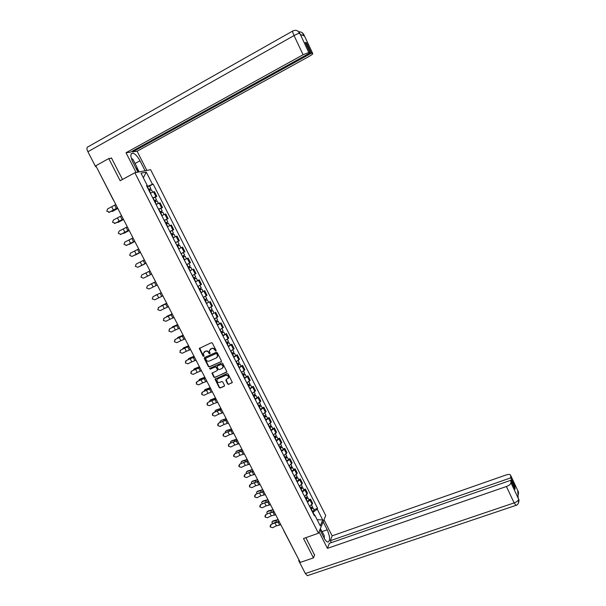 <?xml version="1.0" encoding="UTF-8"?>
<svg xmlns="http://www.w3.org/2000/svg" width="606" height="606" viewBox="0 0 606 606"><rect width="100%" height="100%" fill="white"/><g stroke="black" fill="none" stroke-linecap="round" stroke-linejoin="round"><path stroke-width="0.91" d="M215.88 351.086L216.092 350.404L212.358 343.094L211.35 342.701L199.283 348.473L203.093 356.214L204.055 356.131L203.26 353.374L205.434 351.313C206.76 350.882 207.828 351.306 208.638 352.578L209.115 353.518L210.085 353.434L209.282 350.707L211.479 348.601C212.812 348.17 213.888 348.594 214.691 349.867L215.88 351.086M227.621 383.969L228.621 384.371L232.31 382.394L228.129 373.955L227.121 373.561L215.032 379.182L219.213 387.59L220.213 387.984L224.167 386.287L224.47 385.325L222.713 381.909L221.72 381.515L219.758 382.363C218.024 382.674 217.062 381.939 216.872 380.151L217.895 378.735L225.599 375.387C227.311 375.061 228.28 375.788 228.507 377.553L225.788 380.129L227.621 383.969L228.856 384.121L232.234 382.659M318.461 533.235L303.515 538.507L313.446 557.884L300.258 562.413L95.824 165.756L108.785 158.567L120.139 180.724L134.858 172.74L318.461 533.235L325.725 515.517L150.621 169.688L134.858 172.74M221.084 361.752L221.387 360.775L217.259 352.684L216.251 352.291L204.555 357.51L204.26 358.479L208.388 366.516L209.388 366.91L221.379 361.494M222.697 363.342L226.902 371.819L214.804 377.47L213.812 377.076L211.971 373.205L217.084 370.614L217.387 369.652L216.213 367.365L215.213 366.971L210.29 369.137L209.54 368.546L221.698 362.949L222.697 363.342M313.446 557.884L314.673 554.808M298.917 559.815L283.752 530.667M113.292 199.95L96.362 166.794M111.58 158.166L108.785 158.567M152.765 197.95L155.916 196.617L153.507 191.867L150.349 193.193M153.507 191.867L154.424 191.632L156.825 196.367L155.212 197.215M155.916 196.617L156.825 196.367M160.878 208.358L162.491 207.517L160.098 202.805L156.06 204.427M158.469 209.168L162.491 207.517M164.211 220.455L168.127 218.63L165.749 213.933L161.749 215.615M164.15 220.334L168.127 218.63M169.854 231.56L173.748 229.697L171.377 225.023L167.415 226.765M169.809 231.469L173.748 229.697M177.649 241.574L179.346 240.726L176.982 236.067L173.066 237.863M175.445 242.551L179.346 240.726M181.073 253.619L184.921 251.71L182.565 247.066L178.687 248.93L180.823 247.884M181.058 253.596L184.921 251.71M184.277 259.929L188.133 258.027L184.285 259.944M187.837 264.004L190.473 262.656L188.133 258.027M191.935 269.791L189.867 270.92M192.223 275.556L196.011 273.556L193.67 268.95M195.382 281.767L199.192 279.82L195.427 281.858M197.776 286.471L201.525 284.411L199.192 279.82M200.912 292.637L204.692 290.66L200.965 292.751M203.305 297.341L207.017 295.236L204.692 290.66M208.555 302.22L206.487 303.598M208.812 308.181L212.486 306.007L210.176 301.455M214.009 312.961L211.979 314.408M214.297 318.976L217.933 316.749L215.63 312.211M219.448 323.672L221.069 322.922L220.349 323.506L217.456 325.18M219.766 329.725L223.364 327.445L221.069 322.922M224.864 334.33L226.492 333.595L225.78 334.209L222.91 335.906M225.212 340.436L228.773 338.103L226.492 333.595M230.265 344.958L231.886 344.231L231.197 344.867L228.348 346.594M230.636 351.109L234.166 348.723L231.886 344.231M235.636 355.548L237.264 354.828L236.59 355.487L233.757 357.245M236.045 361.737L239.537 359.297L237.264 354.828M240.999 366.092L242.62 365.38L241.961 366.069L239.15 367.85M241.43 372.326L244.885 369.834L242.62 365.38M246.331 376.599L247.96 375.894L247.316 376.614L244.529 378.424M246.793 382.878L250.21 380.333L247.96 375.894M251.649 387.067L253.278 386.37L252.649 387.113L249.877 388.954M252.141 393.392L255.52 390.794L253.278 386.37M256.944 397.491L258.573 396.809L257.959 397.574L255.209 399.437M257.459 403.869L260.807 401.217L258.573 396.809M262.224 407.883L263.852 407.209L263.254 407.997L260.527 409.891M262.769 414.299L266.079 411.595L263.852 407.209M267.481 418.238L269.109 417.572L268.526 418.382L265.822 420.299M268.057 424.692L271.329 421.943L269.109 417.572M272.723 428.548L274.351 427.889L273.783 428.73L271.094 430.677M273.321 435.047L276.563 432.245L274.351 427.889M277.942 438.827L279.571 438.176L279.018 439.039L276.351 441.009M278.563 445.372L281.775 442.516L279.571 438.176M283.138 449.061L284.775 448.417L284.229 449.311L281.585 451.303M283.79 455.651L286.964 452.743L284.775 448.417M288.32 459.265L289.956 458.628L289.426 459.545L286.797 461.56M289.001 465.893L292.137 462.939L289.956 458.628M293.486 469.423L295.114 468.802L294.599 469.741L291.994 471.786M294.19 476.096L297.296 473.089L295.114 468.802M298.629 479.551L300.258 478.929L299.758 479.899L297.175 481.967M299.356 486.262L302.432 483.209L300.258 478.929M303.75 489.64L305.386 489.027L304.901 490.019L302.333 492.11M304.507 496.39L307.545 493.292L305.386 489.027M308.855 499.692L310.492 499.086L310.022 500.101L307.469 502.215M309.636 506.487L312.643 503.336L310.492 499.086M147.031 186.671L146.985 185.716M146.675 185.966L147.258 185.497L140.993 173.172L146.273 172.119L152.439 184.269L147.379 186.489M314.317 514.873L312.976 512.244L317.264 509.169L317.612 508.373L153.151 184.095L152.439 184.269M317.264 509.169L322.733 519.956L320.279 525.887L314.726 514.964L313.855 514.774M147.258 185.497L146.523 185.671L314.37 515.782L314.726 514.964M149.53 186.027L153.151 184.095M313.946 509.707L317.612 508.373M146.273 172.119L143.334 177.778M317.12 519.668L322.733 519.956M216.1 350.882L214.941 349.647C214.13 348.374 213.062 347.95 211.729 348.389L211.479 348.601M210.123 349.261L211.729 348.389M204.101 351.965L205.692 351.101C207.017 350.669 208.085 351.086 208.888 352.359L210.04 353.586M199.654 347.973L203.351 355.987L204.01 356.283M204.54 357.517L208.638 366.289L209.638 366.683L221.326 361.524M216.728 353.851L216.024 353.571L205.76 358.146L206.055 359.82C206.866 361.085 207.926 361.502 209.252 361.078L216.266 357.964L217.501 356.26L216.971 353.624L216.024 353.571M205.813 358.101L216.274 353.351M216.948 357.479L217.751 356.033L217.236 354.843M216.971 353.624L217.478 354.624M212.305 372.713L214.062 376.834L215.054 377.227L226.818 372.099M217.38 370.357L217.63 369.418L216.463 367.138L215.463 366.736L210.29 369.137M209.827 368.175L210.54 368.91M222.016 368.456L223.053 367.001C222.841 365.206 221.872 364.471 220.145 364.804L217.425 366.001L217.122 366.963L218.296 369.251L219.296 369.645L222.016 368.456M222.644 367.986L223.288 366.774C223.084 364.979 222.114 364.244 220.387 364.57L220.145 364.804M217.38 366.024L220.387 364.57M226.106 379.621L227.856 383.727M228.129 378.515L228.742 377.311C228.515 375.546 227.545 374.826 225.841 375.152L225.599 375.387M217.493 378.977L225.841 375.152M215.365 378.682L219.455 387.34L220.448 387.734L224.478 385.999M117.829 208.449L112.799 211.229M111.299 211.312L112.443 211.365L117.791 208.373M149.084 190.708L151.439 189.776M148.508 189.564L149.879 188.974L149.402 189.299L149.917 190.307M148.462 189.481L150.796 188.519L149.803 189.201L150.273 190.14M147.144 186.89L149.5 185.966M149.334 189.163L149.803 189.201M115.807 204.533L107.656 208.896L106.8 211.13L109.534 212.191L108.542 212.365M117.511 207.828L109.36 212.176M109.534 212.191L117.579 207.964M123.526 219.501L118.534 222.213M117.094 222.372L118.125 222.372L123.488 219.433M154.788 201.927L157.121 200.965M154.204 200.775L155.575 200.169L155.091 200.488L155.613 201.525M154.166 200.707L156.484 199.715L155.477 200.374L155.977 201.359M152.856 198.117L155.189 197.17M155.03 200.374L155.477 200.374M129.192 230.5L124.238 233.151M122.889 233.378L129.169 230.447M160.469 213.1L162.772 212.085L164.029 214.562M159.878 211.941L161.241 211.327L160.749 211.63L161.294 212.698M159.855 211.888L162.15 210.873L161.135 211.509L161.65 212.532M158.545 209.305L160.848 208.297L162.15 210.873M160.704 211.539L161.135 211.509M135.047 163.491L140.009 160.779C137.623 156.378 135.214 153.826 132.79 153.121C130.252 153.371 130.252 156.31 132.782 161.961L137.963 172.142M140.009 160.779L145.076 170.763M146.849 170.422L137.123 151.235L132.812 151.818L311.401 53.199L312.711 53.555L303.871 34.731L304.401 35.921L300.379 34.512L299.788 33.277M132.434 151.061L132.812 151.818M305.651 43.299L306.522 42.806L305.219 42.39L310.136 52.851L130.502 152.129L126.033 152.735L303.076 54.745L294.046 35.572L87.908 151.735L95.634 166.726L96.172 166.43M136.092 172.505L126.033 152.735M137.123 151.235L309.28 56.305C311.885 54.82 313.037 53.904 312.734 53.555L312.711 53.555M87.908 151.735C86.628 148.962 86.597 147.364 87.825 146.947L292.607 31.088M96.271 166.627L95.634 166.726M310.136 52.851L308.787 52.487L303.076 54.745M306.522 42.806L311.401 53.199M110.89 158.264L111.466 157.939L122.48 179.452M136.895 167.445L139.168 171.907M138.66 172.006L136.729 168.203M302.205 35.148L303.894 34.837M298.849 31.853C301.076 31.686 302.75 32.641 303.864 34.724M299.811 33.383C298.834 33.292 296.91 34.019 294.046 35.572C292.675 32.519 292.281 30.974 292.88 30.936C295.789 29.656 298.091 30.436 299.781 33.269L308.787 52.487M319.885 529.75L324.036 537.916C325.331 540.378 326.566 541.772 327.763 542.097C330.361 541.082 330.187 536.977 327.232 529.78L323.165 521.758M319.029 531.841L327.437 548.354L329.331 543.324L510.858 480.27L510.964 482.823L518.683 499.23L518.191 498.132L517.751 490.587L518.228 491.572L510.646 475.339C510.275 474.271 508.752 474.15 506.071 474.975L332.141 535.848L330.308 540.711L331.293 542.643M323.983 519.766L332.141 535.848M327.437 548.354L506.411 486.512C509.222 485.414 510.737 484.179 510.964 482.823M308.045 575.458L307.363 575.685L305.341 573.526L298.66 560.558L298.947 559.876M510.858 480.27L515.07 489.254L514.948 486.8L510.752 477.869L510.646 475.384M510.752 477.869L330.308 540.711M314.567 555.073L305.894 537.666M298.66 560.558L299.205 560.368M514.948 486.8L514.062 487.103M518.38 498.503L518.63 499.079M518.441 503.147L518.691 499.238M518.024 495.337C518.562 493.428 518.653 492.231 518.297 491.739L518.228 491.58M131.297 158.242L132.972 159.393L136.948 167.218L136.494 169.263M135.093 166.506L132.184 160.688M320.362 528.599L324.195 535.477L324.384 538.567M323.157 536.181L320.513 530.977M121.564 215.698L113.405 220.008L112.549 222.258L115.269 223.281L114.42 223.462M123.26 218.986L115.102 223.281M115.269 223.281L123.313 219.099M127.298 226.826L119.132 231.083L118.284 233.333L120.98 234.325L120.283 234.507M128.987 230.098L120.821 234.34M120.98 234.325L129.033 230.182M134.843 241.468L129.926 244.044M128.669 244.339L134.827 241.43M166.127 224.235L168.423 223.213M165.536 223.061L166.885 222.44L166.392 222.728L166.953 223.826M165.514 223.023L167.794 221.985L166.771 222.591L167.309 223.659M166.355 222.66L166.771 222.591M140.471 252.384L135.593 254.899M134.456 255.247L140.463 252.361M171.771 235.317L174.036 234.264L175.316 236.787M171.172 234.143L172.513 233.507L172.013 233.787L172.589 234.916M171.157 234.113L173.422 233.06L172.384 233.636L172.945 234.749M172.127 230.507L173.422 233.06M171.99 233.742L172.384 233.636M140.259 266.087L146.076 263.254L140.66 265.981M180.012 248.278L178.679 248.922M177.384 246.369L179.634 245.286L180.921 247.824M175.475 242.62L176.77 245.165L178.119 244.536L177.611 244.801L178.202 245.96M177.035 245.036L179.02 244.089L177.975 244.642L178.558 245.794M175.74 242.491L177.74 241.552M177.596 244.779L177.975 244.642M133.009 237.9L124.836 242.112L123.995 244.369L126.669 245.332L126.139 245.498M134.691 241.165L126.518 245.354M126.669 245.332L134.721 241.226M138.698 248.945L130.525 253.103L129.676 255.361L131.964 256.429M140.372 252.187L132.191 256.33M132.343 256.293L140.395 252.232M144.364 259.936L136.183 264.049L135.343 266.307L137.782 267.299M146.031 263.171L137.85 267.269M137.986 267.208L146.046 263.193M185.209 256.27L182.982 257.368L185.209 256.27L186.496 258.792L184.269 259.906M181.08 253.634L182.368 256.171L183.701 255.52L183.186 255.77L183.792 256.967M182.633 256.043L184.603 255.073L183.542 255.603L184.148 256.792M181.338 253.505L183.323 252.543L184.603 255.073M141.819 274.95L140.986 277.215L143.478 278.162L147.546 276.154L145.887 272.942L141.819 274.95M150.015 270.897L145.887 272.942M151.674 274.117L147.546 276.154M155.59 281.722L149.849 284.608M188.549 268.322L190.769 267.208L192.041 269.715M188.549 268.329L190.769 267.208M189.837 270.859L192.049 269.723M188.761 266.738L189.36 267.913M187.943 267.14L190.163 266.011M186.663 264.61L188.633 263.602M189.11 266.564L189.693 267.708M150.159 284.373L155.598 281.737M147.44 285.812L146.607 288.077L149.091 289.009L153.151 287.009L151.5 283.813L147.44 285.812L155.628 281.79L151.5 283.813M157.287 285.017L153.151 287.009M156.219 294.834L155.272 295.508M194.094 279.23L196.306 278.109L197.579 280.616M194.102 279.252L196.306 278.109M194.314 277.662L194.905 278.821M193.503 278.063L195.7 276.919L194.435 274.427M194.662 277.487L195.223 278.578M155.704 295.107L156.31 294.789M153.038 296.637L152.204 298.894L154.681 299.818L158.734 297.819L157.09 294.637L153.038 296.637L161.219 292.637M161.241 292.683L157.09 294.637M162.885 295.88L158.734 297.819M161.688 305.538L160.711 306.333M199.616 290.092L201.821 288.964L203.078 291.441M199.639 290.13L201.821 288.964M199.844 288.547L200.427 289.691M199.033 288.948L201.207 287.767M200.192 288.365L200.722 289.41M166.673 303.22L161.825 305.469M161.226 305.803L166.695 303.258M158.613 307.416L157.787 309.674L160.257 310.59L164.294 308.598L162.658 305.424L158.613 307.416L166.786 303.447M158.287 307.628L158.727 307.318M166.824 303.508L162.658 305.424M168.46 306.697L164.294 308.598M167.142 316.211L166.165 317.112M205.123 300.917L207.313 299.781L208.562 302.243M205.146 300.97L207.313 299.781M206.419 303.462L208.578 302.273M205.358 299.387L205.926 300.515M204.548 299.788L206.707 298.576M205.699 299.205L206.207 300.205M172.18 313.908L167.317 316.112M166.726 316.453L172.21 313.961M164.165 318.158L163.34 320.415L165.802 321.316L169.839 319.324L168.203 316.165L164.165 318.158L172.339 314.211M163.734 318.468L164.279 318.044M172.384 314.302L168.203 316.165M174.02 317.476L169.839 319.324M172.574 326.846L171.612 327.846M210.6 311.704L212.789 310.56L214.032 313.007M210.638 311.764L212.789 310.56M211.903 314.249L214.047 313.037M210.843 310.189L211.411 311.295M210.04 310.59L212.176 309.355M211.191 310.007L211.668 310.954M177.672 324.558L172.793 326.71M172.21 327.066L177.702 324.619M169.703 328.861L168.877 331.111L171.331 332.005L175.361 330.02L173.733 326.869L169.801 328.732L177.869 324.937M169.165 329.27L169.801 328.732M177.922 325.051L173.733 326.869M179.55 328.21L175.361 330.02M177.99 337.436L177.043 338.527M216.062 322.445L218.243 321.294L219.478 323.725M216.107 322.521L218.243 321.294M217.365 324.998L219.493 323.763M216.312 320.945L216.872 322.036M215.509 321.354L217.63 320.089M216.66 320.763L217.115 321.665M183.141 335.171L178.247 337.277M177.672 337.633L183.179 335.247M175.217 339.519L174.392 341.769L176.838 342.655L180.861 340.67L179.24 337.534L175.308 339.383L183.376 335.626M174.596 340.027L175.308 339.383M183.444 335.754L179.24 337.534M185.065 338.905L180.861 340.67M183.383 347.995L182.467 349.162M221.508 333.149L223.675 331.99L224.902 334.406M221.554 333.239L223.675 331.99M222.803 335.701L224.924 334.451M221.766 331.671L222.311 332.739M220.963 332.073L223.061 330.778M222.107 331.482L222.538 332.33M188.587 345.738L183.686 347.799M183.11 348.17L188.633 345.829M180.709 350.139L179.891 352.389L182.323 353.26L186.337 351.283L184.724 348.162L180.8 349.988L188.86 346.276M180.027 350.738L180.8 349.988M188.936 346.427L184.724 348.162M190.557 349.564L186.337 351.283M188.761 358.51L187.883 359.759M226.932 343.807L229.083 342.64L230.303 345.041M226.977 343.913L229.083 342.64M228.227 346.367L230.333 345.094M227.189 342.345L227.727 343.405M226.386 342.754L228.47 341.428M227.53 342.163L227.939 342.966M194.011 356.267L189.102 358.282M188.534 358.661L194.064 356.366M186.178 360.721L185.36 362.964L187.792 363.835L191.799 361.858L190.186 358.744L186.262 360.555L194.329 356.881M185.444 361.411L186.262 360.555M194.42 357.055L190.186 358.744M196.026 360.176L191.799 361.858M194.117 368.986L193.284 370.311M232.325 354.434L234.477 353.253L235.689 355.639M232.386 354.548L234.477 353.253M233.636 356.995L235.719 355.699M232.598 352.987L233.128 354.025M231.803 353.389L233.863 352.041M232.939 352.798L233.318 353.556M199.419 366.759L194.496 368.728M193.935 369.115L199.48 366.872M191.632 371.258L190.814 373.501L193.238 374.364L197.23 372.395L195.632 369.289L191.708 371.084L199.775 367.448M190.845 372.031L191.708 371.084M199.874 367.637L195.632 369.289M201.48 370.751L197.23 372.395M199.457 379.432L198.67 380.818M237.711 365.017L239.847 363.827L241.052 366.198M237.772 365.145L239.847 363.827M239.014 367.584L241.082 366.266M237.984 363.585L238.506 364.607M237.188 363.986L239.234 362.615M238.325 363.395L238.681 364.1M204.805 377.212L199.866 379.136M199.313 379.53L204.873 377.333M197.064 381.765L196.246 383.999L198.662 384.855L202.654 382.886L201.056 379.795L197.132 381.575L205.199 377.977M196.246 382.613L197.132 381.575M205.313 378.189L201.056 379.795M206.911 381.288L202.654 382.886M204.783 389.832L204.04 391.287M243.067 375.561L245.195 374.364L246.392 376.72M243.142 375.697L245.195 374.364M244.377 378.129L246.43 376.788M243.354 374.144L243.862 375.152M242.559 374.546L244.582 373.152M243.688 373.955L244.021 374.614M210.176 387.628L205.222 389.507M204.676 389.908L210.244 387.764M202.472 392.226L201.662 394.453L204.063 395.301L208.047 393.339L206.457 390.264L202.533 392.029L210.608 388.461M201.624 393.142L202.533 392.029M210.729 388.696L206.457 390.264M212.32 391.787L208.047 393.339M210.085 400.202L209.396 401.71M248.407 386.06L249.346 385.09L250.528 384.863L251.717 387.204M248.49 386.211L250.528 384.863M249.717 388.635L251.755 387.279M248.702 384.666L249.202 385.651M247.907 385.068L249.914 383.643M249.036 384.477L249.346 385.09M215.524 397.998L210.562 399.839M210.017 400.248L215.6 398.15M207.866 402.649L207.055 404.876L209.449 405.717L213.426 403.755L211.842 400.687L207.919 402.437L215.994 398.907M206.994 403.634L207.919 402.437M216.122 399.165L211.842 400.687M217.705 402.248L213.426 403.755M215.372 410.527L214.736 412.095M253.732 396.529L254.649 395.521L255.846 395.317L257.02 397.642M253.816 396.688L255.846 395.317M255.043 399.104L257.065 397.725M254.028 395.15L254.52 396.119M253.232 395.551L255.224 394.097M254.361 394.953L254.649 395.521M220.849 408.338L215.872 410.126M215.335 410.55L220.932 408.497M213.236 413.034L212.426 415.254L214.812 416.087L218.789 414.133L217.206 411.08L213.282 412.807L221.357 409.323M212.342 414.072L213.282 412.807M221.501 409.595L217.206 411.08M223.076 412.663L218.789 414.133M226.243 418.807L221.167 420.382L220.039 421.39L220.069 422.443M259.035 406.952L260.247 406.164L259.671 406.247L259.929 405.914L261.133 405.74L262.307 408.05M259.118 407.126L261.133 405.74M260.345 409.527L262.353 408.133M259.338 405.588L259.822 406.543M258.542 405.99L260.512 404.52M259.663 405.391L259.929 405.914M226.159 418.64L221.167 420.382M218.584 423.382L217.774 425.594L220.16 426.427L224.122 424.473L222.553 421.428L218.63 423.147L226.697 419.693M217.683 424.473L218.63 423.147M226.856 419.988L222.553 421.428M228.432 423.049L224.122 424.473M225.902 431.048L226.447 430.601L225.318 431.631L225.379 432.745M264.314 417.337L265.519 416.542L264.936 416.617L265.193 416.269L266.405 416.117L267.572 418.413M264.405 417.526L266.405 416.117M265.625 419.92L267.617 418.504M264.625 415.989L265.102 416.928M263.83 416.398L265.784 414.898M264.951 415.799L265.193 416.269M231.447 428.897L226.447 430.601M225.924 431.04L231.537 429.078M223.917 433.691L223.106 435.903L225.485 436.721L229.439 434.775L227.879 431.745L223.955 433.442L232.022 430.025M223 434.828L223.955 433.442M232.189 430.343L227.879 431.745M233.757 433.388L229.439 434.775M231.144 441.244L231.704 440.782L230.568 441.827L230.674 443.009M269.572 427.685L270.776 426.882L270.185 426.942L270.435 426.586L271.662 426.457L272.821 428.737M269.678 427.889L271.662 426.457M270.89 430.275L272.867 428.836M269.89 426.359L270.359 427.283M269.102 426.76L271.041 425.238M270.215 426.162L270.435 426.586M236.711 439.123L231.704 440.782M231.189 441.229L236.817 439.32M229.227 443.956L228.424 446.167L230.795 446.978L234.742 445.039L233.181 442.016L229.257 443.698L237.332 440.32M228.303 445.137L229.257 443.698M237.507 440.66L233.181 442.016M239.067 443.69L234.742 445.039M236.37 451.402L236.946 450.925L235.802 451.985L235.954 453.227M274.813 438.002L276.01 437.184L275.419 437.237L275.662 436.865L276.889 436.759L278.04 439.024M274.927 438.206L276.889 436.759M276.131 440.585L278.101 439.13M275.139 436.684L275.601 437.593M274.351 437.085L276.268 435.532M275.465 436.487L275.662 436.865M241.961 449.311L236.946 450.925M236.431 451.387L242.067 449.516M234.522 454.189L233.711 456.394L236.075 457.204L240.021 455.265L238.469 452.258L234.545 453.924L242.62 450.576M233.59 455.409L234.545 453.924M242.801 450.932L238.469 452.258M244.362 453.962L240.021 455.265M241.574 461.53L242.165 461.03L241.021 462.105L241.218 463.416M280.04 448.273L281.222 447.448L280.631 447.486L280.866 447.107L282.108 447.023L283.252 449.281M280.154 448.493L282.108 447.023M281.358 450.864L283.305 449.387M280.366 446.97L280.82 447.864M279.586 447.372L281.487 445.796M247.195 459.454L242.165 461.03M241.658 461.499L247.309 459.674M239.794 464.385L238.984 466.582L241.347 467.385L245.278 465.453L243.733 462.454L239.809 464.105L247.884 460.795M238.855 465.635L239.809 464.105M248.081 461.174L243.733 462.454M249.634 464.188L245.278 465.453M246.756 471.612L247.362 471.104L246.218 472.195L246.475 473.559M285.244 458.507L286.418 457.674L285.82 457.704L286.047 457.318L287.305 457.25L288.441 459.492M285.365 458.742L287.305 457.25M286.562 461.098L288.494 459.606M285.577 457.219L286.024 458.098M284.797 457.621L286.676 456.023M252.407 469.567L247.362 471.104M246.862 471.574L252.52 469.794M245.044 474.543L244.241 476.733L246.589 477.536L250.52 475.604L248.975 472.612L245.059 474.256L253.134 470.976M244.104 475.824L245.059 474.256M253.338 471.377L248.975 472.612M254.884 474.377L250.52 475.604M251.929 481.656L252.543 481.134L251.392 482.24L251.71 483.664M290.425 468.703L291.6 467.862L290.994 467.877L291.213 467.484L292.478 467.438L293.607 469.665M290.554 468.946L292.478 467.438M291.751 471.294L293.668 469.786M290.766 467.431L291.206 468.294M289.986 467.84L291.85 466.211M257.595 479.641L252.543 481.134M252.051 481.618L257.724 479.884M250.278 484.664L249.475 486.853L251.823 487.641L255.74 485.717L254.202 482.74L250.286 484.361L258.361 481.126M249.339 485.974L250.286 484.361M258.573 481.543L254.202 482.74M260.118 484.527L255.74 485.717M257.08 491.671L257.709 491.133L256.558 492.254L256.929 493.731M295.592 478.861L296.758 478.013L296.145 478.02L296.364 477.611L297.637 477.596L298.758 479.8M295.72 479.119L297.637 477.596M296.917 481.459L298.819 479.929M295.94 477.611L296.364 478.452M295.16 478.013L297.008 476.361M262.769 489.678L257.709 491.133M257.217 491.625L262.898 489.936M255.497 494.746L254.694 496.928L257.027 497.715L260.944 495.791L259.413 492.829L255.497 494.435L263.572 491.231M254.55 496.079L255.497 494.435M263.792 491.671L259.413 492.829M265.33 494.647L260.944 495.791M262.209 501.647L262.852 501.094L261.694 502.23L262.133 503.76M300.743 488.981L301.894 488.125L301.28 488.125L301.493 487.701L302.773 487.709L303.886 489.906M300.879 489.254L302.773 487.709M302.061 491.587L303.954 490.042M301.091 487.747L301.515 488.572M300.318 488.148L302.144 486.474M267.928 499.685L262.852 501.094M262.368 501.594L268.064 499.95M260.694 504.798L259.891 506.972L262.224 507.752L266.125 505.836L264.602 502.874L260.686 504.472L268.761 501.298M259.747 506.146L260.686 504.472M268.996 501.76L264.602 502.874M270.526 504.722L266.125 505.836M267.322 511.585L267.973 511.017L266.822 512.168L267.322 513.752M305.871 499.071L307.015 498.2L306.401 498.193L306.606 497.761L307.893 497.791L308.999 499.965M306.007 499.344L307.893 497.791M307.189 501.67L309.068 500.109M306.227 497.844L306.636 498.662M305.454 498.246L307.265 496.556M273.064 509.646L267.973 511.017M267.496 511.525L273.208 509.926M265.867 514.805L265.064 516.979L267.39 517.751L271.291 515.835L269.776 512.888L265.86 514.471L273.935 511.335M264.92 516.176L265.86 514.471M274.177 511.812L269.776 512.888M275.7 514.767L271.291 515.835M272.42 521.486L273.086 520.902L271.927 522.069L272.495 523.705M310.976 509.116L312.12 508.245L311.499 508.222L311.696 507.783L312.991 507.828L314.09 509.994M311.12 509.404L312.991 507.828M312.302 511.722L314.166 510.138M311.34 507.911L311.742 508.707M310.567 508.313L312.363 506.593M278.177 519.577L273.086 520.902M272.609 521.425L278.328 519.865M271.026 524.781L270.223 526.947L272.541 527.712L276.442 525.803L274.927 522.872L271.011 524.432L274.904 522.523L279.086 521.334M270.079 526.167L271.011 524.432M279.336 521.827L274.927 522.872M280.858 524.773L276.442 525.803M307.068 494.291L304.901 490.019M301.94 484.186L299.758 479.899M296.788 474.043L294.599 469.741M291.622 463.863L289.426 459.545M286.433 453.644L284.229 449.311M281.222 443.387L279.018 439.039M275.995 433.101L273.783 428.73M270.753 422.768L268.526 418.382M265.489 412.398L263.254 407.997M260.201 401.99L257.959 397.574M254.899 391.544L252.649 387.113M249.574 381.06L247.316 376.614M244.226 370.531L241.961 366.069M238.862 359.972L236.59 355.487M233.477 349.367L231.197 344.867M228.076 338.724L225.78 334.209M222.652 328.035L220.349 323.506M217.206 317.317L214.895 312.764M211.736 306.545L209.418 301.985M206.252 295.743L203.927 291.16M200.745 284.896L198.404 280.298M195.215 274.01L192.867 269.39M189.663 263.08L187.307 258.444M184.095 252.104L181.732 247.453M178.505 241.097L176.126 236.423M172.884 230.038L170.506 225.349M167.256 218.94L164.862 214.229M161.597 207.797L159.196 203.071M312.181 504.359L310.022 500.101M283.57 530.038L283.934 530.742M113.739 200.518L113.398 199.851M112.443 211.365L113.095 211.115M149.349 190.579L150.614 193.064M147.402 186.754L148.728 189.352M116.42 208.532L114.723 205.237M113.466 210.146L111.769 206.858M118.125 222.372L118.776 222.114M155.053 201.798L156.325 204.298M153.113 197.988L154.432 200.578M123.791 233.333L124.435 233.068M160.734 212.971L162.014 215.486M158.802 209.176L160.113 211.752M305.341 573.526L514.13 502.904L506.411 486.512M322.203 531.56L327.232 529.78M516.017 505.343L514.13 502.904C516.933 501.813 518.441 500.571 518.638 499.17M517.941 490.883L518.175 491.421M517.857 492.458L518.183 491.511M122.154 219.66L120.465 216.38M119.2 221.251L117.511 217.978M127.874 230.75L126.192 227.485M124.912 232.31L123.23 229.053M129.434 244.263L130.07 243.983M166.392 224.099L167.68 226.636M164.468 220.326L165.771 222.894M135.055 255.141L135.683 254.853M172.028 235.189L173.324 237.741M170.112 231.431L171.415 233.984M177.641 246.241L178.937 248.778M133.57 241.794L131.896 238.544M130.601 243.332L128.926 240.09M139.244 252.8L137.577 249.558M136.274 254.315L134.6 251.081M144.895 263.761L143.236 260.535M141.918 265.254L140.259 262.034M183.239 257.239L184.527 259.777M150.53 274.677L148.871 271.465M188.814 268.208L190.095 270.73M186.921 264.489L188.208 267.011M156.136 285.562L154.485 282.358M194.367 279.124L195.64 281.638M192.481 275.427L193.761 277.934M161.726 296.395L160.082 293.206M199.897 290.009L201.169 292.509M198.033 286.343L199.291 288.82M167.294 307.189L165.65 304.015M205.404 300.841L206.669 303.341M203.563 297.213L204.805 299.667M172.839 317.945L171.203 314.779M210.896 311.643L212.153 314.128M209.07 308.053L210.297 310.469M178.361 328.664L176.74 325.505M216.365 322.4L217.622 324.877M214.554 318.839L215.766 321.225M183.868 339.337L182.247 336.194M221.811 333.111L223.061 335.58M220.023 329.596L221.213 331.944M189.352 349.973L187.739 346.844M227.235 343.784L228.485 346.246M225.47 340.307L226.644 342.625M191.61 357.457L191.814 357.851M194.814 360.57L193.208 357.449M232.643 354.419L233.886 356.873M230.894 350.98L232.053 353.268M197.026 367.94L197.253 368.395M200.26 371.122L198.654 368.016M238.029 365.017L239.272 367.456M236.295 361.608L237.446 363.865M202.412 378.394L202.669 378.886M205.676 381.636L204.086 378.545M243.392 375.576L244.635 378.008M241.68 372.198L242.809 374.425M207.782 388.802L208.07 389.347M211.085 392.12L209.494 389.029M248.74 386.09L249.975 388.514M247.043 382.75L248.157 384.946M213.138 399.18L213.441 399.771M216.463 402.551L214.88 399.483M254.065 396.566L255.293 398.983M252.391 393.264L253.49 395.43M218.471 409.512L218.796 410.156M221.826 412.951L220.251 409.891M259.376 407.005L260.595 409.406M257.709 403.732L258.8 405.868M223.781 419.807L224.137 420.496M227.167 423.314L225.599 420.261M264.663 417.405L265.875 419.799M263.019 414.171L264.087 416.277M229.076 430.071L229.454 430.805M232.492 433.638L230.924 430.593M269.928 427.768L271.14 430.154M268.299 424.564L269.352 426.639M234.348 440.289L234.749 441.07M237.794 443.918L236.234 440.888M275.177 438.085L276.381 440.464M273.564 434.919L274.609 436.964M239.597 450.47L240.029 451.303M243.074 454.167L241.521 451.152M280.404 448.372L281.608 450.743M278.813 445.236L279.836 447.251M244.839 460.621L245.286 461.492M248.339 464.378L246.793 461.371M285.615 458.621L286.812 460.977M284.04 455.515L285.047 457.5M250.051 470.726L250.528 471.65M253.588 474.543L252.043 471.551M290.804 468.824L292.001 471.18M289.244 465.756L290.236 467.718M255.247 480.8L255.747 481.77M258.807 484.679L257.27 481.694M295.978 478.998L297.167 481.338M294.433 475.968L295.41 477.892M260.428 490.837L260.951 491.845M264.019 494.776L262.481 491.799M301.129 489.133L302.311 491.466M299.599 486.133L300.568 488.027M265.587 500.836L266.132 501.889M269.208 504.836L267.678 501.874M306.257 499.23L307.439 501.556M304.75 496.261L305.704 498.132M270.723 510.797L271.291 511.903M274.374 514.858L272.851 511.911M311.37 509.29L312.552 511.608M309.878 506.351L310.817 508.192M275.844 520.728L276.434 521.872M279.525 524.849L278.002 521.902M151.417 189.739L152.651 192.17M149.477 185.928L150.796 188.519M157.106 200.934L158.348 203.389M155.174 197.132L156.484 199.715M131.101 154.053L132.79 153.121M312.734 53.555L303.962 34.868L301.871 32.497M300.402 34.519L297.788 31.012M518.759 499.389C519.297 499.344 519.031 505.025 515.721 505.449L307.363 575.685M518.744 499.352L518.191 498.087M518.282 491.701L510.646 475.339M168.407 223.197L169.68 225.697M166.499 219.425L167.794 221.985M177.732 241.544L179.02 244.089M188.883 263.496L190.163 266.019M199.972 285.335L201.222 287.782M205.495 296.198L206.714 298.606M210.986 307.015L212.191 309.386M216.463 317.802L217.645 320.127M221.917 328.535L223.084 330.823M227.356 339.239L228.492 341.481M232.772 349.897L233.886 352.101M238.166 360.517L239.264 362.676M243.536 371.092L244.619 373.22M248.892 381.636L249.952 383.719M254.225 392.135L255.262 394.18M259.542 402.596L260.557 404.603M264.83 413.019L265.829 414.989M270.109 423.405L271.087 425.329M275.359 433.752L276.321 435.638M280.601 444.054L281.54 445.91M285.812 454.326L286.736 456.136M291.009 464.552L291.918 466.332M296.19 474.748L297.076 476.49M301.349 484.906L302.212 486.61M306.485 495.026L307.333 496.693M311.605 505.109L312.438 506.737"/></g></svg>
